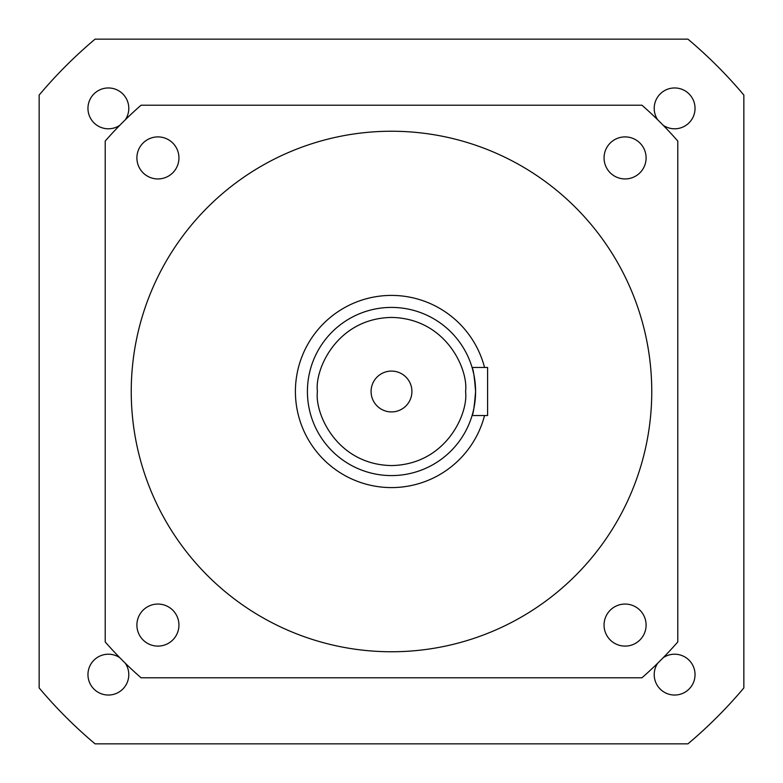 <?xml version="1.0" encoding="UTF-8"?>
<svg xmlns="http://www.w3.org/2000/svg" width="783" height="783" viewBox="0 0 783 783"><rect width="100%" height="100%" fill="white"/><g stroke="black" fill="none" stroke-linecap="round" stroke-linejoin="round"><path stroke-width="1.17" d="M125.319 119.77A20.417 20.417 0 0 0 108.377 87.96A20.417 20.417 0 0 0 98.775 126.396A20.417 20.417 0 0 0 119.77 125.319M119.77 657.681A20.417 20.417 0 0 0 87.96 674.623A20.417 20.417 0 0 0 108.377 695.04A20.417 20.417 0 0 0 125.319 663.23M657.681 663.23A20.417 20.417 0 0 0 674.623 695.04A20.417 20.417 0 0 0 684.225 656.604A20.417 20.417 0 0 0 663.23 657.681M663.23 125.319A20.417 20.417 0 0 0 695.04 108.377A20.417 20.417 0 0 0 674.623 87.96A20.417 20.417 0 0 0 657.681 119.77M687.934 743.85L95.066 743.85A460.453 460.453 0 0 1 39.15 687.934L39.15 95.066A460.453 460.453 0 0 1 95.066 39.15L687.934 39.15A460.453 460.453 0 0 1 743.85 95.066L743.85 687.934A460.453 460.453 0 0 1 687.934 743.85M646.102 157.921A21.024 21.024 0 0 1 625.079 178.945A21.024 21.024 0 0 1 604.055 157.921A21.024 21.024 0 0 1 625.079 136.898A21.024 21.024 0 0 1 646.102 157.921M178.945 625.079A21.024 21.024 0 0 1 157.921 646.102A21.024 21.024 0 0 1 136.898 625.079A21.024 21.024 0 0 1 157.921 604.055A21.024 21.024 0 0 1 178.945 625.079M646.102 625.079A21.024 21.024 0 0 1 625.079 646.102A21.024 21.024 0 0 1 604.055 625.079A21.024 21.024 0 0 1 625.079 604.055A21.024 21.024 0 0 1 646.102 625.079M178.945 157.921A21.024 21.024 0 0 1 157.921 178.945A21.024 21.024 0 0 1 136.898 157.921A21.024 21.024 0 0 1 157.921 136.898A21.024 21.024 0 0 1 178.945 157.921M131.241 391.5A260.259 260.259 0 0 1 391.5 131.241A260.259 260.259 0 0 1 651.759 391.5A260.259 260.259 0 0 1 391.5 651.759A260.259 260.259 0 0 1 131.241 391.5M641.952 105.216A380.381 380.381 0 0 1 677.784 141.048L677.784 641.952A380.381 380.381 0 0 1 641.952 677.784L141.048 677.784A380.381 380.381 0 0 1 105.216 641.952L105.216 141.048A380.381 380.381 0 0 1 141.048 105.216L641.952 105.216M475.291 384.541L475.584 391.5A84.084 84.084 0 0 1 391.5 475.584A84.084 84.084 0 0 1 307.416 391.5A84.084 84.084 0 0 1 391.5 307.416A84.084 84.084 0 0 1 475.584 391.5C474.439 376.907 473.265 368.901 472.08 367.472L472.58 369.243M472.726 369.762L473.832 374.411M474.527 378.209L475.075 382.251M475.291 398.508L475.075 400.69M474.518 404.86L473.852 408.491M484.54 367.472A96.094 96.094 0 0 0 295.406 391.5A96.094 96.094 0 0 0 484.54 415.528M411.917 391.5A20.417 20.417 0 0 1 391.5 411.917A20.417 20.417 0 0 1 371.083 391.5A20.417 20.417 0 0 1 391.5 371.083A20.417 20.417 0 0 1 411.917 391.5M472.08 367.472L487.594 367.472L487.594 415.528L472.08 415.528C473.265 414.119 474.429 406.113 475.584 391.5A84.084 84.084 0 0 0 391.5 307.416A84.084 84.084 0 0 0 307.416 391.5M465.572 391.5C468.547 413.17 446.33 464.564 391.5 465.572C336.67 464.564 314.453 413.17 317.428 391.5C314.453 369.83 336.67 318.436 391.5 317.428C446.33 318.436 468.547 369.83 465.572 391.5"/></g></svg>
